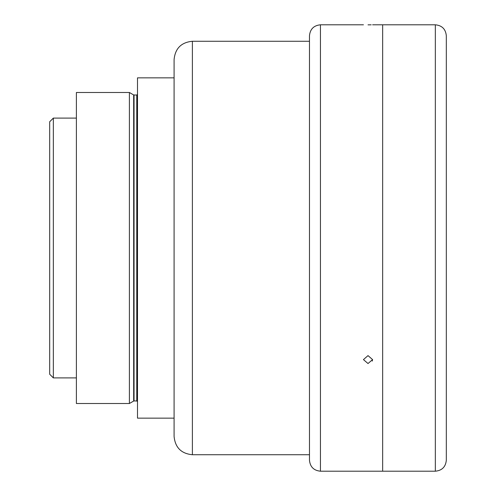 <?xml version="1.0" encoding="UTF-8"?>
<svg xmlns="http://www.w3.org/2000/svg" width="496" height="496" viewBox="0 0 496 496"><rect width="100%" height="100%" fill="white"/><g stroke="black" fill="none" stroke-linecap="round" stroke-linejoin="round"><path stroke-width="0.74" d="M368.013 24.85C373.916 24.794 373.916 24.794 368.013 24.85C362.117 24.794 362.117 24.794 368.013 24.85L369.712 24.843M369.96 24.837L371.206 24.825M435.339 471.2C442.01 470.549 445.668 466.891 446.319 460.226L446.319 35.774C445.668 29.109 442.01 25.451 435.339 24.8L435.339 471.2L382.652 471.2L382.652 24.8L372.589 24.8M368.013 363.537L363.444 359.6L368.013 355.613L372.589 359.6L368.013 363.537M309.473 248L309.473 35.774C310.124 29.109 313.782 25.451 320.447 24.8L320.447 471.2C313.782 470.549 310.124 466.891 309.473 460.226L309.473 248M174.09 248L174.09 59.563C175.175 48.447 181.269 42.352 192.386 41.267L192.386 454.733C181.269 453.648 175.175 447.553 174.09 436.437L174.09 248M174.09 418.147L137.497 418.147L137.497 77.853L174.09 77.853M129.4 248L129.4 92.492L76.39 92.492L76.39 403.508L129.4 403.508L129.4 248M53.339 118.104L53.339 377.896L49.681 374.238L49.681 121.762L53.339 118.104L76.39 118.104M372.248 361.094L372.589 359.6M446.319 35.774L446.319 248M320.447 471.2L382.652 471.2L382.652 24.8L435.339 24.8M137.497 401.679L136.766 400.948L136.766 95.052L133.666 94.953L129.4 92.492M136.766 400.948L134.038 400.948L134.038 95.052M134.038 400.948L133.666 401.047L133.666 94.953M363.444 24.8L320.447 24.8M309.473 41.267L192.386 41.267M76.39 377.896L53.339 377.896M133.666 401.047L129.4 403.508M136.766 95.052L137.497 94.321M309.473 454.733L192.386 454.733"/></g></svg>
